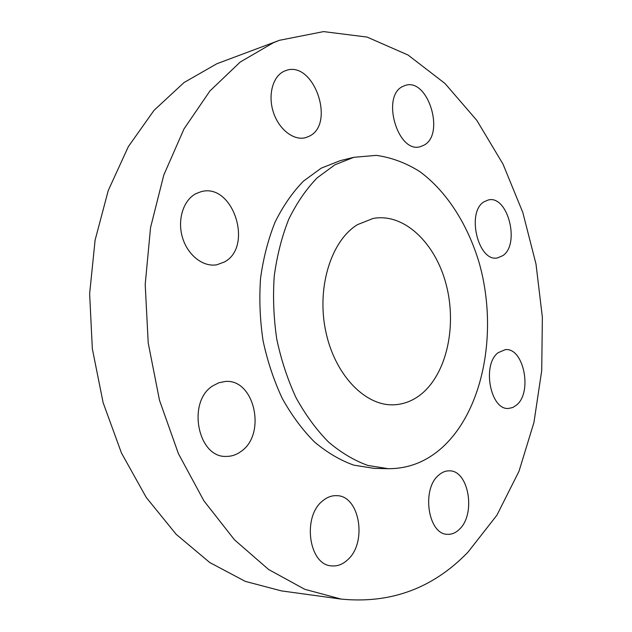 <?xml version="1.0" encoding="UTF-8"?>
<svg xmlns="http://www.w3.org/2000/svg" width="632" height="632" viewBox="0 0 632 632"><rect width="100%" height="100%" fill="white"/><g stroke="black" fill="none" stroke-linecap="round" stroke-linejoin="round"><path stroke-width="0.95" d="M484.065 201.766C466.053 212.139 478.242 262.454 497.479 257.919L502.835 255.644C520.341 244.221 507.828 195.004 488.441 199.933L484.065 201.766M498.095 352.727C481.695 364.751 490.464 410.555 508.642 408.422L512.86 407.474L516.739 404.899C532.729 391.848 523.501 347.11 505.213 349.662L498.095 352.727M438.608 475.24C421.291 489.223 428.085 534.53 447.401 534.301C451.69 534.553 455.656 532.91 459.298 529.371C476.228 514.219 468.707 470.011 449.241 470.848C445.473 470.785 441.926 472.254 438.608 475.24M322.794 500.773C302.049 516.304 308.7 565.166 331.618 565.877C337.243 566.391 342.465 564.479 347.284 560.134C367.658 543.125 359.813 495.377 336.595 495.662C331.737 495.472 327.139 497.179 322.794 500.773M213.016 385.725C186.74 401.273 197.626 458.113 226.367 456.399C231.652 456.423 236.55 454.756 241.076 451.406C266.894 434.018 254.348 378.244 225.071 381.507L218.877 382.755L213.016 385.725M196.07 193.59C183.391 200.004 177.134 219.715 182.458 237.474C187.657 255.273 203.188 267.297 216.839 264.776L224.305 262.027C253.906 246.788 232.947 182.229 200.936 191.741L196.07 193.59M402.916 86.379C380.733 95.969 397.907 154.129 420.406 146.632L423.938 145.194C445.457 134.371 427.959 77.412 405.215 85.446L402.916 86.379M284.202 71.226C272.763 76.235 267.676 95.195 273.435 112.417C279.044 129.694 293.959 141.015 305.746 137.61L309.072 136.299C336.066 124.204 313.662 59.708 285.719 70.618L284.202 71.226M279.534 40.282L216.831 63.753L184.023 82.555L154.05 110.324L128.343 146.616L108.293 190.406L95.1 240.136L89.633 293.738L92.335 348.793L103.142 402.718L121.455 453.01L146.261 497.463L176.194 534.348L209.729 562.512L245.287 581.377L281.39 590.888L341.162 599.096C390.829 603.916 433.11 588.258 467.996 552.139L496.918 515.175L518.983 471.298L533.937 422.508L541.719 370.613L542.367 317.264L535.999 264.034L522.79 212.431L502.969 164.028L476.876 120.451L444.999 83.487L408.059 55.031L367.105 37.083L323.608 31.6L279.534 40.282L273.324 42.755L240.239 62.031L209.982 90.897L184.015 128.912L163.791 175.04L150.542 227.631L145.202 284.471L148.212 342.947L159.485 400.253L178.414 453.665L203.891 500.813L234.504 539.839L268.647 569.519L304.703 589.277L341.162 599.096M353.825 157.305L340.198 160.67L321.246 168.144L303.502 181.1C292.553 192.318 283.089 205.969 275.11 222.045C268.181 239.299 263.339 258.022 260.566 278.222C259.104 298.912 259.934 319.713 263.046 340.624C267.439 361.188 273.853 380.464 282.275 398.444C291.684 415.327 302.436 429.847 314.523 442.005C327.139 452.599 340.245 460.317 353.849 465.16L374.128 468.375L388.167 468.691C408.28 468.778 426.237 461.779 442.037 447.693C484.238 409.504 498.395 329.533 478.953 262.09C467.388 223.886 446.397 191.061 419.585 171.438C405.752 162.819 391.319 157.463 376.285 155.369L353.825 157.305L334.873 164.818L317.13 177.876C306.18 189.205 296.716 202.998 288.745 219.249C281.825 236.708 276.99 255.66 274.241 276.113C272.803 297.056 273.656 318.125 276.8 339.313C281.232 360.145 287.671 379.666 296.132 397.884C305.58 414.987 316.363 429.689 328.49 442.005C341.13 452.725 354.26 460.538 367.871 465.444L388.167 468.691M357.53 224.629C331.294 240.476 316.529 286.999 325.63 330.781C334.526 374.626 364.98 406.115 393.673 404.812C403.888 404.385 413.209 400.72 421.631 393.823C447.172 372.706 457.086 324.895 445.979 283.768C435.069 242.585 403.824 212.731 373.117 218.451L357.53 224.629"/></g></svg>
